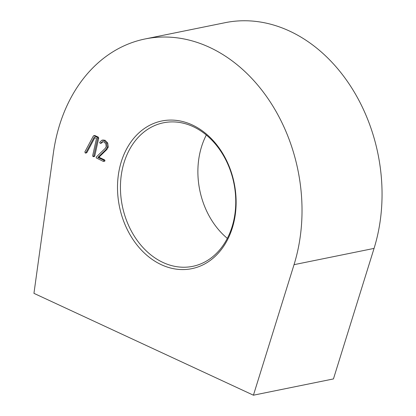<?xml version="1.0" encoding="UTF-8"?>
<svg xmlns="http://www.w3.org/2000/svg" width="416" height="416" viewBox="0 0 416 416"><rect width="100%" height="100%" fill="white"/><g stroke="black" fill="none" stroke-linecap="round" stroke-linejoin="round"><path stroke-width="0.62" d="M227.334 238.368A73.252 56.93 78.5 0 1 199.883 152.989A73.252 56.93 78.5 0 1 206.32 135.018M234.068 221.4A75.348 58.557 78.5 0 1 161.325 264.696A75.348 58.557 78.5 0 1 119.558 168.256A75.348 58.557 78.5 0 1 192.301 124.956A75.348 58.557 78.5 0 1 234.068 221.4M122.439 168.735A73.252 56.93 -101.5 0 0 192.702 266.349A73.252 56.93 -101.5 0 0 233.766 220.397A73.252 56.93 -101.5 0 0 163.509 122.782A73.252 56.93 -101.5 0 0 122.439 168.735M145.122 38.953L225.144 22.682A159.068 123.62 78.5 0 1 377.712 234.65A159.068 123.62 78.5 0 1 374.057 248.404L333.445 378.929L253.422 395.2L33.946 293.348L53.383 152.994A159.068 123.62 78.5 0 1 55.942 138.736A159.068 123.62 78.5 0 1 145.122 38.953A159.068 123.62 78.5 0 1 297.684 250.921A159.068 123.62 78.5 0 1 294.034 264.675L253.422 395.2M102.83 140.072L105.082 140.275L107.697 142.984L108.285 147.004L106.896 149.469L98.92 157.243L104.593 159.874L105.014 160.789L104.302 161.179M102.996 141.617L101.494 143.125L100.11 143.312L99.658 142.355L101.8 140.28L103.184 139.984M94.354 135.829L94.994 135.595L98.322 137.14L98.727 138.086L94.754 155.99L94.489 156.437L93.038 156.64L92.659 155.698L96.491 138.414L94.115 137.311L85.868 152.766L86.902 152.552L86.268 152.807M94.853 137.654L86.902 152.552M85.238 153.015L85.868 152.766L85.238 153.015L84.885 151.856L93.319 136.037L93.959 135.803L97.287 137.348L97.692 138.294L98.727 138.086M97.692 138.294L93.725 156.198L94.754 155.99M97.287 137.348L98.322 137.14M93.319 136.037L94.994 135.595M93.725 156.198L93.038 156.64M101.8 140.28L104.052 140.488L106.662 143.192L107.25 147.217L105.862 149.677L97.89 157.451L103.558 160.082L103.979 160.997L105.014 160.789M103.979 160.997L103.272 161.387L96.195 157.862L96.309 156.967L105.201 148.408L106.205 146.619L105.784 143.811L103.875 141.846L102.466 141.653L100.734 143.078L101.769 142.87M104.619 161.226L103.272 161.387M103.558 160.082L104.593 159.874M97.89 157.451L98.92 157.243M105.862 149.677L106.896 149.469M107.25 147.217L108.285 147.004M106.662 143.192L107.697 142.984M104.052 140.488L105.082 140.275M100.734 143.078L100.459 143.333M374.057 248.404L294.034 264.675M94.676 135.538L93.642 135.751M86.559 152.854L85.524 153.062M94.364 156.478L93.33 156.686"/></g></svg>
